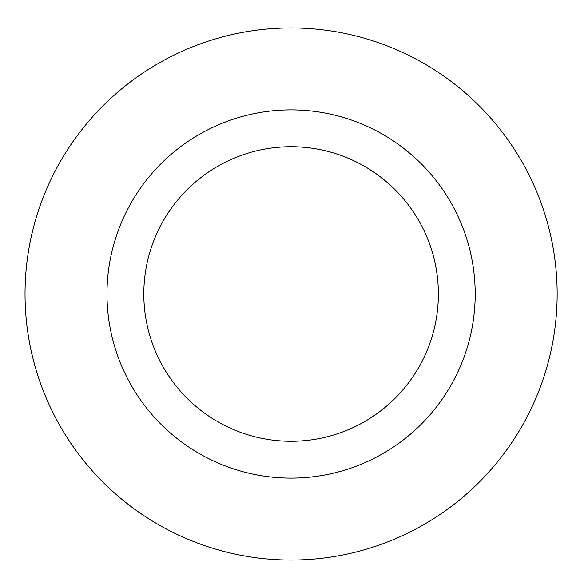 <?xml version="1.0" encoding="UTF-8"?>
<svg xmlns="http://www.w3.org/2000/svg" width="588" height="588" viewBox="0 0 588 588"><rect width="100%" height="100%" fill="white"/><g stroke="black" fill="none" stroke-linecap="round" stroke-linejoin="round"><path stroke-width="0.88" d="M438.376 294A147.287 147.287 0 0 1 217.45 421.552A147.287 147.287 0 0 1 217.45 166.448A147.287 147.287 0 0 1 438.376 294M475.2 294A184.11 184.11 0 0 0 199.038 134.556A184.11 184.11 0 0 0 199.038 453.444A184.11 184.11 0 0 0 475.2 294M557.152 294A266.055 266.055 0 0 1 158.062 524.415A266.055 266.055 0 0 1 158.062 63.585A266.055 266.055 0 0 1 557.152 294"/></g></svg>
